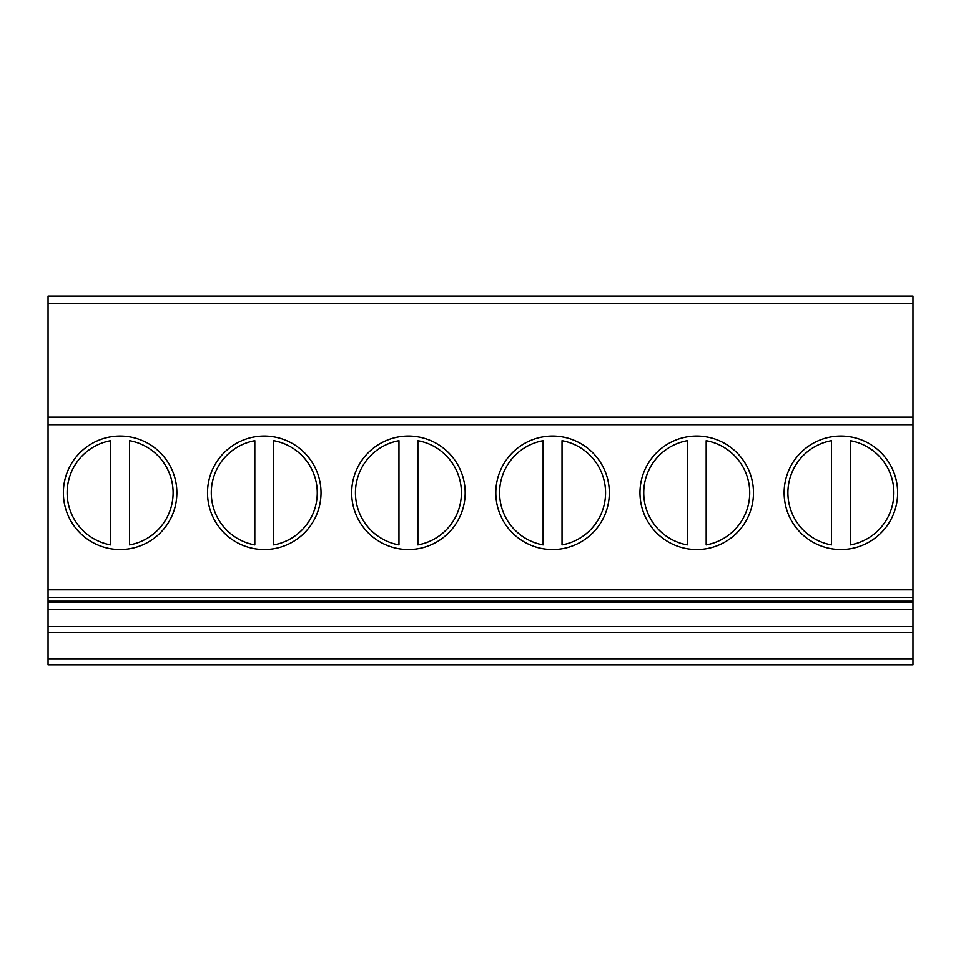 <?xml version="1.0" encoding="UTF-8"?>
<svg xmlns="http://www.w3.org/2000/svg" width="961" height="961" viewBox="0 0 961 961"><rect width="100%" height="100%" fill="white"/><g stroke="black" fill="none" stroke-linecap="round" stroke-linejoin="round"><path stroke-width="1.44" d="M176.872 492.801A56.747 56.747 0 0 1 91.751 541.944A56.747 56.747 0 0 1 91.751 443.646A56.747 56.747 0 0 1 176.872 492.801M912.95 658.85L48.05 658.85L48.05 664.94L912.95 664.94L912.95 296.06L48.05 296.06L48.05 417.122L912.95 417.122M48.05 658.85L48.05 417.122M273.729 440.679A52.963 52.963 0 0 1 273.729 544.911L273.729 440.679M831.421 544.911A52.963 52.963 0 0 1 831.421 440.679L831.421 544.911M321.022 492.801A56.747 56.747 0 0 1 235.901 541.944A56.747 56.747 0 0 1 235.901 443.646A56.747 56.747 0 0 1 321.022 492.801M465.172 492.801A56.747 56.747 0 0 1 380.051 541.944A56.747 56.747 0 0 1 380.051 443.646A56.747 56.747 0 0 1 465.172 492.801M609.322 492.801A56.747 56.747 0 0 1 524.201 541.944A56.747 56.747 0 0 1 524.201 443.646A56.747 56.747 0 0 1 609.322 492.801M753.472 492.801A56.747 56.747 0 0 1 668.351 541.944A56.747 56.747 0 0 1 668.351 443.646A56.747 56.747 0 0 1 753.472 492.801M897.622 492.801A56.747 56.747 0 0 1 812.501 541.944A56.747 56.747 0 0 1 812.501 443.646A56.747 56.747 0 0 1 897.622 492.801M562.029 440.679A52.963 52.963 0 0 1 562.029 544.911L562.029 440.679M543.121 440.679L543.121 544.911A52.963 52.963 0 0 1 543.121 440.679M110.671 544.911A52.963 52.963 0 0 1 110.671 440.679L110.671 544.911M706.179 440.679L706.179 544.911A52.963 52.963 0 0 0 706.179 440.679M687.271 544.911A52.963 52.963 0 0 1 687.271 440.679L687.271 544.911M129.579 440.679A52.963 52.963 0 0 1 129.579 544.911L129.579 440.679M417.879 440.679L417.879 544.911A52.963 52.963 0 0 0 417.879 440.679M850.329 440.679L850.329 544.911A52.963 52.963 0 0 0 850.329 440.679M254.821 544.911A52.963 52.963 0 0 1 254.821 440.679L254.821 544.911M398.971 440.679L398.971 544.911A52.963 52.963 0 0 1 398.971 440.679M912.95 626.632L48.05 626.632M912.95 609.574L48.05 609.574M912.95 589.826L48.05 589.826M912.95 424.69L48.05 424.69M912.95 303.628L48.05 303.628M912.95 597.298L48.05 597.298M912.95 632.626L48.05 632.626M912.95 601.19L48.05 601.19M912.95 602.103L48.05 602.103M912.95 601.286L48.05 601.286"/></g></svg>
